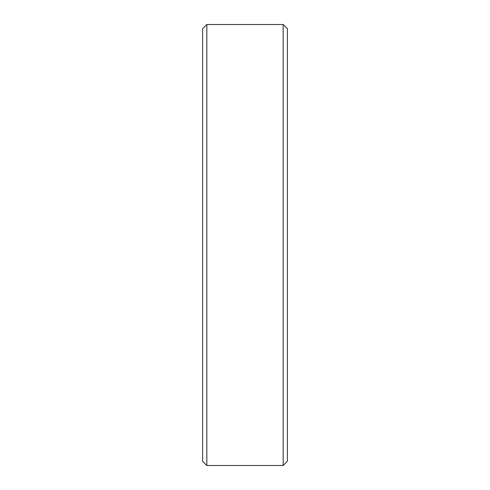 <?xml version="1.0" encoding="UTF-8"?>
<svg xmlns="http://www.w3.org/2000/svg" width="490" height="490" viewBox="0 0 490 490"><rect width="100%" height="100%" fill="white"/><g stroke="black" fill="none" stroke-linecap="round" stroke-linejoin="round"><path stroke-width="0.73" d="M283.165 24.5L283.165 465.5L287.403 461.262L287.403 28.739L283.165 24.5L206.835 24.5L206.835 465.5L202.597 461.262L202.597 28.739L206.835 24.5M283.165 465.5L206.835 465.5"/></g></svg>
